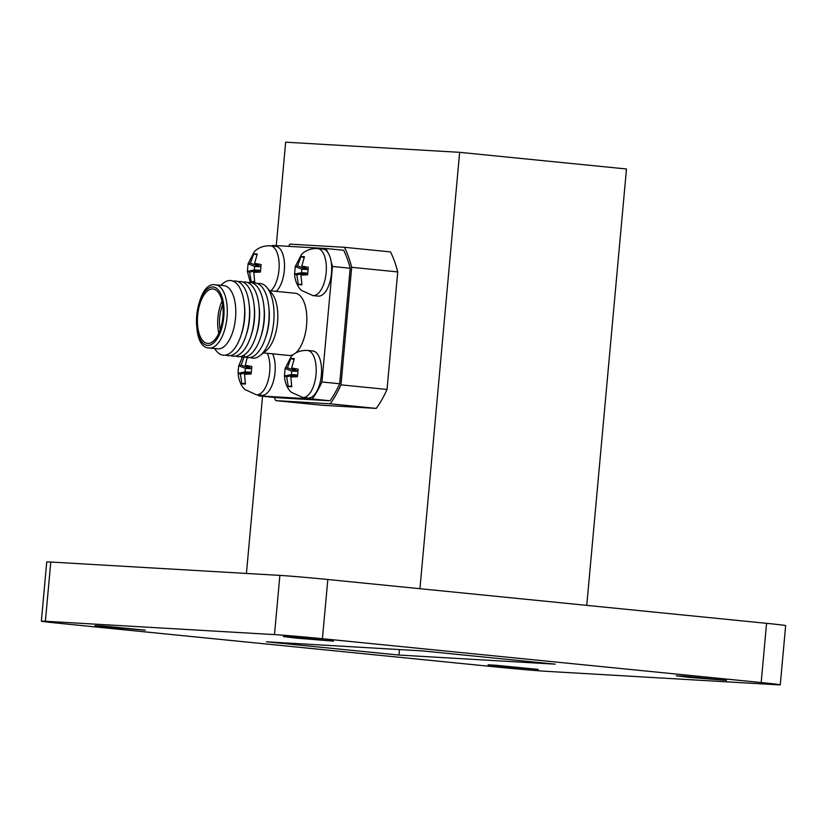 <?xml version="1.0" encoding="UTF-8"?>
<svg xmlns="http://www.w3.org/2000/svg" width="827" height="827" viewBox="0 0 827 827"><rect width="100%" height="100%" fill="white"/><g stroke="black" fill="none" stroke-linecap="round" stroke-linejoin="round"><path stroke-width="1.24" d="M220.178 329.808A22.898 10.565 95.7 0 1 222.68 304.812M220.137 329.942A25.575 11.795 95.7 0 1 219.837 327.74M221.936 306.776A25.575 11.795 95.7 0 1 222.659 304.667M218.793 333.291A27.353 12.622 95.7 0 1 222.008 301.121M212.746 288.954A27.353 12.622 95.7 0 1 212.994 288.974A27.353 12.622 95.7 0 1 222.835 317.454A27.353 12.622 95.7 0 1 207.556 343.412A27.353 12.622 95.7 0 1 197.684 315.201A27.353 12.622 95.7 0 1 212.746 288.954M212.932 286.99A29.338 13.532 95.7 0 1 220.654 331.482A29.338 13.532 95.7 0 1 197.229 330.118A29.338 13.532 95.7 0 1 212.932 286.99M215.268 284.798A31.746 14.648 95.7 0 1 215.547 284.819A31.746 14.648 95.7 0 1 226.97 317.857A31.746 14.648 95.7 0 1 209.241 347.991A31.746 14.648 95.7 0 1 208.869 347.94C188.721 347.702 195.379 281.046 215.185 284.798A31.746 14.648 95.7 0 1 215.268 284.798M223.766 285.646A31.746 14.648 95.7 0 1 224.045 285.666A31.746 14.648 95.7 0 1 235.457 318.715A31.746 14.648 95.7 0 1 217.728 348.839L209.241 347.991M220.747 285.346L222.99 283.444A37.515 17.305 95.7 0 1 230.433 280.518A37.515 17.305 95.7 0 1 244.172 303.22A37.515 17.305 95.7 0 1 240.936 335.617A37.515 17.305 95.7 0 1 216.26 350.813L214.431 348.508M244.172 303.22L244.43 305.339A32.708 15.093 95.7 0 1 241.608 333.591L240.936 335.617M233.173 281.17A37.515 17.305 95.7 0 1 235.333 281.004A37.515 17.305 95.7 0 1 249.072 303.705A37.515 17.305 95.7 0 1 245.836 336.113A37.515 17.305 95.7 0 1 225.792 355.062M249.072 303.705L249.33 305.825A32.708 15.093 95.7 0 1 246.508 334.077L245.836 336.113M238.073 281.656A37.515 17.305 95.7 0 1 240.233 281.5A37.515 17.305 95.7 0 1 253.972 304.191A37.515 17.305 95.7 0 1 250.736 336.599A37.515 17.305 95.7 0 1 230.692 355.548M253.972 304.191L254.22 306.321A32.708 15.093 95.7 0 1 251.398 334.573L250.736 336.599M242.973 282.152A37.515 17.305 95.7 0 1 245.133 281.986A37.515 17.305 95.7 0 1 258.872 304.687A37.515 17.305 95.7 0 1 255.636 337.085A37.515 17.305 95.7 0 1 235.592 356.034M258.872 304.687L259.12 306.807A32.708 15.093 95.7 0 1 256.298 335.059L255.636 337.085M247.873 282.638A37.515 17.305 95.7 0 1 250.033 282.472A37.515 17.305 95.7 0 1 263.772 305.173A37.515 17.305 95.7 0 1 260.536 337.581A37.515 17.305 95.7 0 1 240.492 356.53M263.772 305.173L264.02 307.293A32.708 15.093 95.7 0 1 261.198 335.545L260.536 337.581M252.773 283.123A37.515 17.305 95.7 0 1 254.933 282.968A37.515 17.305 95.7 0 1 268.672 305.67A37.515 17.305 95.7 0 1 265.436 338.067A37.515 17.305 95.7 0 1 245.392 357.016M268.672 305.67L268.92 307.789A32.708 15.093 95.7 0 1 266.098 336.041L265.436 338.067M257.673 283.62A37.515 17.305 95.7 0 1 259.833 283.454A37.515 17.305 95.7 0 1 266.873 287.445A37.515 17.305 95.7 0 1 273.654 322.53A37.515 17.305 95.7 0 1 260.071 355.569A37.515 17.305 95.7 0 1 250.292 357.502M266.873 287.445L271.752 293.223A31.746 14.648 95.7 0 1 277.49 322.912A31.746 14.648 95.7 0 1 265.994 350.875L260.071 355.569M263.41 352.922L289.068 355.476A31.261 14.421 -84.3 0 0 293.637 354.411M295.311 353.263A31.261 14.421 -84.3 0 0 306.858 319.16A31.261 14.421 -84.3 0 0 295.28 293.275L269.633 290.711M308.109 398.004A23.632 10.906 -84.3 0 0 321.31 375.572A23.632 10.906 -84.3 0 0 312.802 350.979L307.468 350.441A23.632 10.906 95.7 0 1 315.976 375.034A23.632 10.906 95.7 0 1 302.775 397.467L308.109 398.004M267.297 353.305A23.632 10.906 95.7 0 1 268.31 379.872A23.632 10.906 95.7 0 1 256.453 394.768L261.787 395.296A23.632 10.906 -84.3 0 0 273.644 380.399A23.632 10.906 -84.3 0 0 272.631 353.842M258.334 394.955A95.26 43.955 -84.3 0 0 258.789 395.875L312.255 398.996A95.26 43.955 -84.3 0 0 321.941 381.981L332.454 266.47A95.26 43.955 -84.3 0 0 331.203 262.025A23.632 10.906 -84.3 0 0 327.647 252.183A23.632 10.906 -84.3 0 0 322.954 249.092L317.62 248.565A23.632 10.906 95.7 0 1 325.869 261.487A23.632 10.906 95.7 0 1 312.916 295.59L318.25 296.118A23.632 10.906 -84.3 0 0 331.203 262.025M327.647 252.183A95.26 43.955 -84.3 0 0 325.952 248.513L272.476 245.402A95.26 43.955 -84.3 0 0 272.073 245.97M276.177 291.362A23.632 10.906 -84.3 0 0 284.509 265.498A23.632 10.906 -84.3 0 0 275.763 246.343L270.429 245.815A23.632 10.906 95.7 0 1 279.175 264.96A23.632 10.906 95.7 0 1 270.842 290.825M332.454 266.47L350.193 268.248A95.26 43.955 -84.3 0 0 343.691 250.281L325.952 248.513M258.789 395.875L276.518 397.653L329.994 400.764A95.26 43.955 -84.3 0 0 339.68 383.759L350.193 268.248M312.255 398.996L329.994 400.764M321.941 381.981L339.68 383.759M555.206 664.164L422.649 650.921L266.408 641.814L398.955 655.056L555.206 664.164M399.451 649.577L398.955 655.056M296.81 638.175L333.529 641.132L290.711 636.935L283.33 636.563L296.81 638.175M689.749 677.427L726.468 680.383L683.64 676.186L676.259 675.814L689.749 677.427M108.626 627.197L145.345 630.164L102.527 625.967L95.146 625.594L108.626 627.197M501.565 666.448L538.284 669.415L495.456 665.218L488.075 664.846L501.565 666.448M499.177 667.265A35.675 0.6 -174.8 0 0 547.123 671.369L776.222 684.725A35.675 0.6 -174.8 0 0 780.264 684.818A35.675 0.6 -174.8 0 0 761.181 682.544L322.427 638.713A35.675 0.6 -174.8 0 0 274.492 634.609L45.382 621.253A35.675 0.6 -174.8 0 0 41.35 621.16A35.675 0.6 -174.8 0 0 60.433 623.434L499.177 667.265M276.259 245.619L285.666 142.182L459.647 152.333L626.473 168.987L586.756 605.364M780.264 684.818L785.65 625.605A35.675 0.6 -174.8 0 0 766.567 623.331L327.823 579.5A35.675 0.6 -174.8 0 0 279.877 575.396L50.778 562.04A35.675 0.6 -174.8 0 0 46.736 561.947L41.35 621.16M262.552 396.257L246.425 573.442M459.647 152.333L419.94 588.7M274.244 397.425A98.279 45.351 -84.3 0 0 275.773 400.63L321.837 405.23L376.244 408.404A98.279 45.351 -84.3 0 0 387.036 389.445L397.735 271.918A98.279 45.351 -84.3 0 0 390.489 251.904L344.425 247.304L290.019 244.13A98.279 45.351 -84.3 0 0 288.468 246.332M275.773 400.63L330.19 403.803L376.244 408.404M330.19 403.803A98.279 45.351 -84.3 0 0 340.982 384.844L351.671 267.317A98.279 45.351 -84.3 0 0 344.425 247.304M351.671 267.317L397.735 271.918M340.982 384.844L387.036 389.445M244.513 355.703L241.143 365.027L238.807 365.73L238.217 369.473L238.124 373.256L240.326 374.042L241.949 383.831L245.433 384.038L244.503 374.28L251.139 374.011L251.832 366.485L245.319 365.276L247.139 357.791M250.219 367.912L250.147 368.656L245.381 368.377L245.061 371.881L238.114 373.328C238.786 383.232 243.645 388.628 245.154 389.662L256.453 394.768M242.363 357.078L238.807 365.73L245.381 368.377M259.492 265.984L259.43 266.728L254.654 266.449L254.344 269.953L247.397 271.328L249.599 272.114L251.232 281.904L254.716 282.11L253.775 272.352L260.422 272.083L261.105 264.557L254.592 263.348L257.269 253.982L253.786 253.775L250.426 263.1L248.079 263.803L247.387 271.401L250.354 282.503M270.429 245.815C260.515 245.402 255.46 250.426 254.147 251.966L248.079 263.803L254.654 266.449M306.683 268.734L306.61 269.478L301.845 269.199L301.524 272.703L294.588 274.078L296.79 274.864L298.413 284.653L301.896 284.86L300.956 275.102L307.603 274.833L308.295 267.307L301.783 266.098L304.46 256.732L300.976 256.525L297.606 265.849L295.27 266.552L294.577 274.15C295.239 284.054 300.108 289.45 301.617 290.484L312.916 295.59M317.62 248.565C307.706 248.152 302.651 253.176 301.338 254.716L295.27 266.552L301.845 269.199M296.542 370.61L296.469 371.354L291.704 371.075L291.383 374.579L284.436 375.954L286.649 376.74L288.272 386.54L291.755 386.736L290.815 376.988L297.462 376.719L298.144 369.193L291.642 367.974L294.319 358.608L290.835 358.411L287.465 367.736L285.129 368.428L284.436 376.027C285.098 385.93 289.957 391.326 291.476 392.36L302.775 397.467M307.468 350.441C297.555 350.028 292.51 355.052 291.197 356.602L285.129 368.428L291.704 371.075M297.493 375.034L290.815 376.988M291.517 385.889L288.272 386.54M291.383 374.579L296.149 374.858L296.097 375.448M296.149 374.858L286.649 376.74M296.469 371.354L287.465 367.736M293.833 359.611L290.835 358.411M297.813 371.292L291.642 367.974M307.634 273.158L300.956 275.102M301.669 284.012L298.413 284.653M301.524 272.703L306.29 272.982L306.238 273.561M306.29 272.982L296.79 274.864M306.61 269.478L297.606 265.849M303.974 257.735L300.976 256.525M307.954 269.416L301.783 266.098M260.443 270.408L253.775 272.352M254.478 281.263L251.232 281.904M254.344 269.953L259.109 270.233L259.058 270.811M259.109 270.233L249.599 272.114M259.43 266.728L250.426 263.1M256.784 254.985L253.786 253.775M260.763 266.666L254.592 263.348M251.17 372.336L244.503 374.28M245.205 383.19L241.949 383.831M245.061 371.881L249.837 372.16L249.775 372.739M249.837 372.16L240.326 374.042M250.147 368.656L241.143 365.027M251.491 368.594L245.319 365.276M766.567 623.331L761.181 682.544M327.823 579.5L322.427 638.713M279.877 575.396L274.492 634.609M50.778 562.04L45.382 621.253M215.547 284.819L224.045 285.666"/></g></svg>
